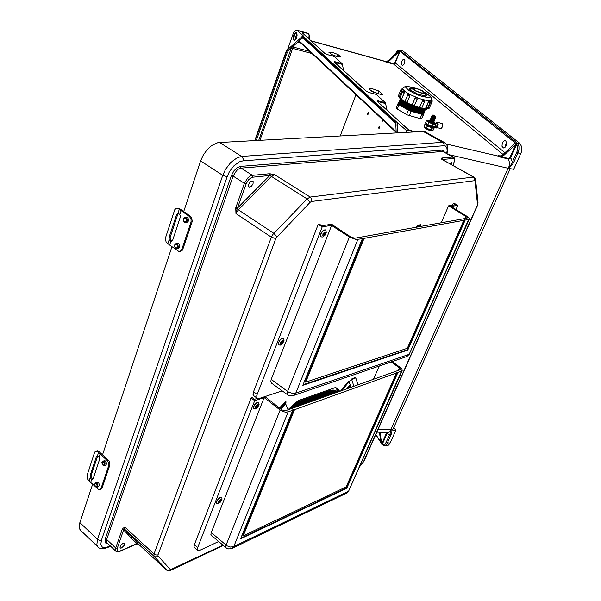 <?xml version="1.0" encoding="UTF-8"?>
<svg xmlns="http://www.w3.org/2000/svg" width="601" height="601" viewBox="0 0 601 601"><rect width="100%" height="100%" fill="white"/><g stroke="black" fill="none" stroke-linecap="round" stroke-linejoin="round"><path stroke-width="0.9" d="M338.1 54.556L332.09 52.249L328.837 52.227L331.782 54.578L337.965 56.855L340.752 56.922L338.1 54.556L337.274 56.689M378.946 91.044L371.658 88.497L369.45 88.445L369.149 89.173L373.604 92.223L381.507 94.627L382.732 94.417L378.946 91.044L377.946 93.501L371.538 91.142M404.308 59.386L403.181 59.364L401.753 61.31L401.363 64.059L402.309 65.539L403.759 64.78L404.623 63.113L404.886 60.581L404.308 59.386M505.779 140.882L506.666 143.023L506.35 145.247L505.298 147.117L503.413 147.959L502 146.253L502.308 143.053L504.104 140.777L505.779 140.882M303.22 38.013L302.063 38.314L299.155 40.898L396.149 131.634M288.765 50.138L287.135 52.896L286.136 52.445L287.887 49.372L288.765 50.138L293.476 45.954L293.145 47.066L259.902 140.251M296.518 32.732L295.737 32.544L294.851 33.175L293.701 35.324L293.198 38.847L294.174 40.688L295.76 39.643L296.744 37.472L297.134 34.971L296.518 32.732M288.044 49.229L303.197 35.775L297.262 30.335L296.225 30.073L294.678 31.124L293.28 33.416L287.654 49.297M399.958 50.123L403.068 51.077L520.023 143.594L516.041 143.181L517.596 146.794L517.168 151.227L511.534 164.028L508.619 168.265L511.782 165.335L513.585 162.698L512.337 162.135L510.782 157.71L516.747 144.405L517.987 143.819L516.507 142.422L515.433 142.993M513.585 162.698L517.979 152.932L520.797 153.54L521.36 152.038L521.758 146.96L520.023 143.594M505.524 146.839L505.644 144.586L506.613 142.52M499.281 155.922L498.454 155.727L499.716 156.929L508.431 159.055L509.618 163.194L508.589 168.257L513.675 169.309L520.797 153.54M508.589 168.257L508.138 168.25L390.65 429.933L392.25 429.745L393.099 429.001L510.287 168.611M302.791 35.767L301.131 37.54L302.228 36.969L303.167 37.285L394.744 121.62L395.751 123.408L396.082 125.827M414.172 131.935L405.788 129.951L395.954 121.477L302.896 35.97M407.478 128.93L410.092 130.47M324.788 53.316L302.288 32.86L302.341 32.003L302.927 33.348M336.154 56.359L332.608 54.976M299.426 41.792L297.052 42.769L299.155 40.898M515.327 143.068L400.086 51.401L394.737 63.924L393.617 64.104L385.947 62.023L384.895 61.272L386.916 61.332L388.787 60.243L389.463 60.776L387.382 61.911L393.602 63.601L394.557 63.39L400.116 50.544L516.507 142.422M395.188 54.135L397.201 51.025L398.651 50.153L400.101 50.206L398.899 50.589L388.787 60.243M366.294 91.284L334.336 62.128L334.321 61.7L335.155 61.73L342.074 63.571L342.405 64.375L334.907 62.564M342.818 69.784L343.652 70.55M334.043 56.404L327.342 54.608L324.668 53.301L302.288 32.86M296.496 32.717L295.001 34.189L294.167 36.36L293.897 38.667L294.535 40.68M297.074 34.062L295.79 36.766L295.669 39.771M400.071 50.229L399.177 50.371M308.824 38.727L309.049 35.143L307.967 33.28L296.826 30.103M385.947 62.023L387.382 61.911M311.363 41.048L385.391 61.557L387.284 61.505L389.065 60.446M302.513 32.965L302.28 31.951L308.629 33.761L309.485 35.654L309.222 38.652M324.946 53.497L324.548 53.196M399.905 50.116L399.252 50.326M402.76 132.551L404.368 132.46M405.788 129.951L407.065 132.318M516.199 143.977L509.415 158.281L508.431 158.476L501.287 156.726L503.908 155.313L502.984 154.517L500.52 155.892L498.454 155.727M502.984 154.517L515.252 143.128L516.695 142.745M387.052 110.201L385.376 102.688L378.052 100.833L377.203 100.84L377.278 101.374L407.027 128.561M365.874 90.954L368.653 92.434L375.993 94.334M516.732 152.369L517.979 152.932L518.963 149.446L518.963 146.554L517.987 143.819M446.295 144L499.544 156.448L501.429 156.26L503.548 154.983M501.287 156.726L499.716 156.929M508.431 158.476L508.431 159.055L509.753 158.807L510.782 157.71L510.166 157.432M377.819 101.764L378.66 101.757L378.517 100.938M409.597 130.237L414.975 131.889M407.365 128.757L410.115 130.485M407.29 128.689L377.398 101.486M517.145 143.128L516.454 143.609M376.872 432.081L388.246 432.622L389.681 431.864L391.041 429.963L391.243 434.238L387.435 442.847L390.124 443.02L388.614 445.108L386.721 445.687M393.828 427.379L395.864 430.301L391.026 429.963L389.884 434.433L388.441 434.35L387.127 433.471L382.364 444.094L383.836 444.627L385.399 443.771L389.884 434.433L390.966 435.011M382.071 444.402L381.725 443.966L382.364 444.094L382.619 444.868L384.016 445.514M381.778 443.929L386.668 432.585M379.84 432.442L380.11 433.223L379.411 432.209L381.034 442.929L381.74 444.192M386.353 442.268L387.435 442.847L387.127 443.47L385.91 444.958L384.475 445.544L387.157 445.709M379.652 432.224L379.832 432.833M387.202 432.615L387.127 433.471L386.593 433.186M382.574 444.83L381.838 444.387M92.659 484.248L79.497 523.824L79.347 528.497L81.36 531.104M443.966 145.773L242.999 160.828L239.213 161.924L233.954 165.778L229.454 171.623L227.148 176.604L222.994 175.477L200.584 160.948L203.273 155.043L207.135 149.694L211.717 145.532L218.005 142.617L423.217 131.446L443.335 142.64L444.131 144.082L443.966 145.773L445.514 146.066L446.828 147.718L447.144 150.588L446.708 153.33M444.59 142.602L425.057 131.807L423.217 131.446M441.765 158.071L441.517 159.137L442.344 159.273L442.111 158.003L442.539 159.408L453.793 158.476L454.574 160.084L453.928 162.916M269.924 173.764L274.477 174.628L270.322 175.267L270.059 173.899L269.278 173.772L269.744 175.515L251.849 177.333L248.551 179.804L246.17 183.853L244.397 183.335L247.845 177.866L250.482 175.898L252.382 175.319L252.901 177.085M119.644 551.463L119.997 551.072L118.637 551.44L117.368 551.042L117.097 548.788L123.964 528.895L125 527.212L123.243 528.129L122.183 529.534L115.527 548.45L115.415 550.433L116.196 551.478M246.17 183.853L236.741 210.034L235.975 213.595L235.757 207.848L244.397 183.335L233.128 176.063L106.715 539.465L105.16 539.12L105.092 542.575L106.294 543.432L107.669 543.417M339.835 391.304L335.719 387.442L298.051 400.679L288.082 409.717M251.999 180.961L250.196 181.953L248.776 184.094L248.513 186.212L249.257 187.091L251.301 186.415L253.036 183.959L253.164 181.57L251.999 180.961M335.711 387.442L338.108 390.665M474.557 180.683L474.67 178.647L473.453 177.092L475.323 178.632L475.579 180.007L475.038 181.149L474.557 180.683L311.506 201.493L310.154 202.312L307.141 198.901L310.199 197.06L274.477 174.628L271.404 176.378L270.322 175.267L269.744 175.515L237.635 207.961L235.885 207.45M310.154 202.312L275.574 238.492L271.374 237.2L272.974 234.322L307.141 198.901L271.404 176.378L238.372 209.794L237.275 208.675L235.637 208.397M451.216 164.366L451.464 162.405L449.894 163.622M121.522 547.947L120.478 548.082L120.042 547.488L120.741 545.483L122.642 543.597L124.317 543.251L124.174 545.392L121.522 547.947M136.254 544.243L136.607 543.86L123.723 529.984L122.153 529.631M136.502 544.055L138.35 543.988L137.036 543.852L119.712 551.433L117.345 551.891L116.076 551.395L106.655 542.455L106.715 539.465L115.692 547.924L117.255 548.27M138.41 543.988L125.053 529.571L122.454 528.993M222.963 545.137L168.498 570.687L166.627 570.124L138.012 543.71L136.607 543.86L119.997 551.072M97.678 456.001L91.187 475.173L91.397 477.585L92.915 479.042M91.675 479.38L90.27 477.833L90.112 475.541L96.37 456.715L97.324 455.964L98.632 456.64L99.428 458.21L99.405 459.983L93.23 478.516L92.569 479.32L91.675 479.38L90.661 482.423L98.579 489.462L100.014 489.492L102.155 487.794L100.878 489.176M95.98 451.035L97.572 450.75L98.782 451.441L97.632 451.727L95.882 451.05L94.673 452.2L86.987 475.646L87.633 479.117L90.661 482.423M98.421 486.727L99.345 485.353L98.932 483.369L97.625 482.205L95.777 482.678M109.78 465.249L108.713 465.625L108.713 462.928L107.316 460.561L108.39 460.193L109.329 461.403L109.878 464.911L102.155 487.794M105.626 465.234L106.587 463.867L105.926 461.433L104.882 460.674L103.019 461.117M108.39 460.193L98.782 451.441M97.632 451.727L107.316 460.561M178.565 213.49L177.618 214.775L170.128 237.41L170.391 239.874L171.803 241.159M170.872 241.347L169.242 239.919L169.121 237.215L176.574 214.752L177.896 213.453L179.459 214.069L180.292 215.774L180.187 217.577L172.682 240.077L171.848 241.136L170.872 241.347L169.647 245.028L178.692 251.331L180.345 251.195L181.787 249.385L182.877 249.212L182.08 250.549L180.691 251.248M176.882 208.149L179.376 208.562L176.491 208.186L174.733 209.787L165.373 238.281L166.109 242.03L169.647 245.028M178.249 248.401L179.631 247.139L179.601 244.93L178.294 243.42L176.266 243.51M192.125 221.874L191.035 222.017L191.073 218.929L189.465 216.533L190.555 216.398L191.644 217.577L192.245 221.461L182.877 249.212M186.964 222.355L188.398 221.115L188.421 218.884L187.129 217.322L185.078 217.359M190.555 216.398L179.376 208.562M178.189 208.622L189.465 216.533M422.856 116.196L421.632 118.72L420.993 118.855L407.08 114.889L396.239 108.443L397.96 103.77L399.041 104.784L397.208 109.179M399.004 102.26L398.606 102.899L398.981 103.83L401.904 106.362L410.213 110.629L419.137 113.424L423.036 113.687L423.968 113.281L424.141 112.56M398.981 102.102L396.134 108.157M406.546 114.603L408.402 110.186L411.152 111.328L409.289 115.745M420.009 118.667L421.879 114.28L423.502 114.34L421.632 118.72M422.849 116.203L424.637 111.598M415.344 87.919L412.699 87.461L411.587 87.844L412.106 88.775L415.193 90.796L422.691 93.613L425.666 93.501L422.443 90.743L415.344 87.919M415.892 88.377L412.774 88.317L415.772 90.774L420.858 92.817L424.479 93.02L421.797 90.728L415.892 88.377M399.38 101.381L399.199 102.718L401.092 104.634L410.934 109.878L421.429 112.823L423.833 112.695L424.516 111.673M399.748 100.502L399.462 101.629L401.453 103.733L411.309 108.984L421.819 111.936L424.216 111.809L424.892 110.794M400.116 99.616L399.928 100.93L401.814 102.839L411.685 108.097L422.21 111.05L424.599 110.922L425.268 109.915M400.101 99.203L400.882 100.803L403.369 102.794L412.061 107.203L421.211 109.975L424.186 110.193L425.621 109.54M401.115 99.766L405.164 102.786L412.436 106.309L420.009 108.766L425.027 109.247M414.247 105.979L419.611 107.684M402.805 88.37L402.242 89.955L401.122 89.248L398.44 95.702L399.477 96.393L399.425 97.309L398.531 96.753L398.448 95.694M402.693 88.625L399.477 96.393L400.071 97.91M404.105 90.939L404.368 92.516L402.693 91.607L399.988 98.106L401.588 98.992L400.634 99.578M404.24 91.006L404.345 92.374L401.521 99.278L404.984 101.577M408.86 94.192L409.777 94.763L409.844 95.875L407.929 94.86M405.202 101.381L409.093 103.725L414.427 105.671L412.895 106.294L412.173 104.882L412.864 106.309L414.42 105.693M412.211 104.769L415.163 97.948L416.771 97.79L417.184 99.157L415.336 98.632L415.171 97.925L416.553 97.662L417.259 98.88M414.284 105.926L421.744 108.142L424.531 101.614L422.45 100.9L419.656 107.496L420.264 108.706M423.818 100.082L422.45 100.9L423.127 100.149L424.178 100.239M421.722 108.21L427.251 108.946L425.733 109.54M429.505 101.021L430.091 102.23L429.272 102.425L428.265 101.997L429.347 100.968M427.416 108.556L428.182 107.782L429.219 108.27L427.717 108.541M413.052 87.483L407.012 86.364L404.09 86.957L402.978 88.039L402.91 89.376L405.322 91.728L410.077 94.605L419.46 98.632L427.799 100.765L430.909 100.637L431.488 100.044L432.179 100.78L431.781 101.607L430.932 101.344L431.405 100.239M411.452 88.167L409.386 88.347L409.874 89.752L417.492 94.004L425.711 96.122L426.823 95.469L425.493 93.906M410.768 89.797L409.859 89.737M425.485 96.122L424.802 95.529M410.723 89.902L409.965 89.842M425.335 96.122L424.757 95.634M428.062 108.052L427.296 108.849M425.403 108.758L425.065 109.239L425.553 109.502L428.385 101.915L429.377 100.991M419.566 107.669L419.693 108.36L413.608 106.377M406.314 103.049L406.952 102.658M405.014 102.298L401.325 99.819L401.521 99.278M399.387 97.077L399.44 96.693M430.061 121.62L432.637 122.702M430.354 120.553L429.55 120.718L429.76 121.154L432.472 122.446L433.576 122.221L435.026 123.355L434.673 123.896L431.526 123.182L428.49 121.65L427.709 120.508L429.775 120.643M430.459 120.703L432.9 121.793L434.042 121.597L433.637 120.839M430.744 119.637L429.91 119.877L430.579 120.538L433.862 121.665M431.142 118.72L430.331 119.058L432.096 120.553L434.305 120.741L434.035 119.922M430.414 119.178L434.26 120.748M431.248 118.863L433.832 119.952M431.541 117.804L430.774 118.217L432.637 119.336L434.658 119.832L434.425 119.006M431.646 117.946L434.095 119.043L435.252 118.818L434.823 118.081M431.939 116.879L431.097 117.12L431.766 117.781L435.056 118.908M432.036 117.022L434.621 118.112M432.435 116.106L434.891 117.203L436.056 116.955L435.515 116.106M432.329 115.963L431.533 116.331L433.434 117.496L435.5 117.984L435.222 117.165M432.923 115.016L431.901 115.227L432.314 115.775L435.853 117.067M433.516 115.084L432.825 115.054L433.374 115.61L435.5 116.248L433.516 115.084M435.425 123.596L436.619 122.213L437.844 122.386L438.212 124.76L436.927 127.104L436.581 126.924L437.844 124.895L437.821 123.047L436.544 122.379L435.455 123.633M435.725 124.046L436.927 123.002L437.505 124.497L436.521 126.285L435.883 126.285L435.485 125.399M436.536 127.006L436.927 127.104M425.763 124.167L427.424 125.654L430.977 127.202L436.401 127.863L436.611 127.45M433.486 127.637L436.341 127.998L436.642 127.081L433.667 126.781L436.574 127.036M426.455 120.748L425.696 122.521L426.883 124.137L430.466 125.977L433.982 126.713L435.109 126.263L435.785 124.347L433.426 124.58L431.24 123.22L428.701 122.702L427.754 121.304L426.455 120.748L428.686 120.418M434.162 122.581L435.883 124.49M429.723 121.147L429.414 121.605L431.217 122.642L433.186 123.152L433.253 122.612M431.991 126.435L431.353 126.255M429.031 125.354L427.409 124.437M424.441 126.773L425.861 128.201L428.37 129.455L431.706 130.409L432.855 130.207M424.283 127.111L425.598 128.591L429.099 130.244L432.127 130.868L432.848 130.214M424.922 124.332L424.156 126.097L425.531 127.848L429.625 129.793L433.253 130.041L434.238 127.923L431.879 128.171L430.038 126.954L427.153 126.3L426.214 124.888L424.922 124.332L425.613 123.971M430.444 130.019L429.843 129.854M427.461 128.922L425.876 128.028M382.401 119.539L382.341 121.244L383.303 120.373M379.592 126.398L378.69 127.074L378.946 128.531L379.704 127.69L379.592 126.398M368.285 112.642L367.429 113.311L367.654 114.738L368.39 113.912L368.285 112.642M416.027 227.298L420.715 225.225L420.377 224.631L416.147 226.487M350.969 387.322L349.091 381.673L351.322 379.87L355.769 377.909L355.476 377.3L351.472 379.051M348.798 387.209L348.505 388.058M347.01 388.742L348.535 386.533M337.747 392.055L337.078 391.086M336.921 389.155L336.733 390.154L338.168 391.905M337.477 389.583L338.926 391.627M284.829 402.257L279.495 408.071M288.127 409.807L285.31 403.053M253.938 395.834L253.051 394.451L253.404 392.047L318.23 224.346L319.364 224.173L321.918 225.781L331.602 224.256L333.037 225.165L322.189 226.885L318.23 224.346M282.154 390.845L258.565 398.681L256.882 398.027L256.77 395.458L322.189 226.885M271.592 383.19L270.766 381.733L271.239 379.396L331.564 225.428L333.037 225.165M287.871 394.992L287.15 393.895L287.579 391.431L349.384 237.042L355.845 239.521L362.298 238.725L302.859 385.301L407.786 350.067L465.197 220.101L469.321 219.034L468.983 218.005L467.24 216.525L450.968 206.466L449.886 206.631L448.579 205.835L441.239 222.791M465.339 218.479L466.181 216.578L467.368 217.622L467.052 218.171L354.8 238.236L351.014 237.095L333.029 225.195M271.156 382.875L288.074 395.12L290.148 395.879L292.762 395.758M357.798 239.544L295.76 393.107L292.454 393.385L288.66 392.115L271.239 379.396M406.839 356.551L408.823 354.455L295.76 393.107L293.401 395.548L406.374 356.709M468.6 219.485L409.236 354.29L469.298 219.08M194.716 547.699L194.063 546.722L194.439 544.574L251.113 397.952L252.262 397.577L254.554 399.304L257.228 398.418M218.696 541.531L199.247 550.591L197.579 550.306L197.361 548.413L254.666 400.702L251.113 397.952M211.477 535.431L210.861 534.402L211.146 532.779L264.124 397.554L265.597 397.066L265.003 396.577M226.224 547.894L225.675 546.97L226.021 545.19L280.141 409.995L282.951 411.565L286.181 412.294L292.672 410.415L240.58 538.857L346.762 488.215L397.87 372.522L402.174 370.569L401.986 369.292L400.747 367.842L392.205 361.577M398.26 370.404L399.402 367.827L400.431 369.022L400.026 369.773L285.325 410.791L281.741 409.844L265.597 397.066M211.079 535.093L226.502 548.097L228.673 548.923L231.685 548.6M288.104 412.061L233.774 546.557L230.566 547.09L227.005 545.896L211.236 532.546M348.88 490.837L346.852 493.015L348.129 491.483L233.774 546.557L232.234 548.345L346.476 493.196M401.378 371.253L348.557 491.235L402.144 370.637M258.52 402.482L256.875 402.565L254.539 404.728L253.397 407.012L253.742 408.83M256.582 407.132L256.409 406.193L257.551 405.412L256.582 407.132M221.626 497.403L220.297 497.365L218.058 499.146L216.533 501.73L216.766 503.413M219.628 501.835L219.357 501.136L220.552 500.212L219.628 501.835M283.432 338.355L281.373 338.663L279.442 340.617L278.203 343.599L278.721 344.959M281.546 343.163L281.381 342.157L282.523 341.368L282.425 342.36L281.546 343.163M325.554 229.845L323.631 230.07L321.573 232.174L320.408 234.931L320.987 236.967M323.774 234.968L323.616 233.849L324.78 233.03L324.705 234.112L323.774 234.968M295.97 402.415L330.505 390.312L334.381 390.282L336.951 392.34M321.933 394.557L322.144 394.233M349.97 387.067L348.422 388.238M347.355 387.668L347.243 388.599M347.34 387.885L347.633 387.645M348.873 387.54L348.047 388.366M350.06 387.653L349.752 387.112L348.79 388.103M348.948 387.375L349.106 386.443L348.49 386.563L347.228 388.659M349.008 386.353L347.904 386.954L347.07 388.719M349.564 387.059L348.565 388.186M398.801 50.687L396.991 51.513L395.39 53.94M258.768 140.311L291.402 47.795M301.131 37.54L301.875 38.472M394.932 122.574L394.744 121.62M303.37 38.126L303.167 37.285M308.471 38.411L309.305 38.652L309.222 39.095M297.337 30.403L308.508 33.686M335.606 61.835L335.621 63.21M299.433 41.8L299.238 40.966M291.327 48.005L311.987 53.557M504.893 152.744L395.052 62.752M401.047 50.822L399.582 51.175M503.052 154.457L393.617 64.104L393.602 63.601M381.635 444.056L381.117 443.29M231.37 175.545L233.924 170.857L236.832 167.964L240.58 166.372L241.091 168.122L238.514 169.054L236.546 170.631L233.128 176.063L231.37 175.545L105.16 539.12M444.282 151.978L443.395 150.295L442.441 150.1L442.772 151.414L453.53 157.131M110.299 545.903L105.859 547.564L102.41 547.21L100.825 544.604L101.449 540.224L99.443 540.329L97.542 539.352L96.844 544.829L97.557 546.647L98.842 547.789M170.444 569.658L157.98 555.902L157.98 554.851L155.967 554.978L153.984 553.972L153.961 556.293L166.913 570.304M359.811 466.166L363.966 461.162L477.502 205.384M475.038 181.149L477.479 204.378L477.194 205.557L478.013 202.92M79.858 522.592L97.542 539.352L222.723 175.312L225.488 169.339L230.874 162.338L237.177 157.74L241.722 156.44L443.245 142.317L445.581 143.256L447.249 145.758L447.715 148.935L446.994 153.488M276.911 236.741L273.831 233.323L238.372 209.794L236.336 212.724L235.975 213.595L271.374 237.2L153.984 553.972L125 527.212L124.933 529.489L138.35 543.988M311.506 201.493L311.581 198.991L310.199 197.06L473.453 177.092L441.517 159.137L473.964 177.16M242.999 160.828L243.142 158.679L241.978 156.621L219.478 142.429M452.989 165.365L454.792 159.776L454.033 157.492L452.808 157.026L453.237 158.409M477.472 204.31L478.005 202.83L475.594 179.744M125.076 529.594L154.419 556.646L125.076 529.594M171.345 569.643L170.474 570.582M157.98 555.902L156.252 556.917L154.419 556.646L166.98 570.372L169.474 570.897L223.347 545.46M108.067 546.85L107.181 547.827M362.831 462.68L363.973 461.125M94.95 483.572L95.514 482.791L96.468 482.716L97.993 484.774L97.392 487.08L96.385 487.141L95.529 486.457M97.144 486.119L96.723 483.97L95.206 483.565L94.808 484.767L95.319 486.217L96.355 486.818L97.144 486.119M102.027 462.853L102.35 461.636L103.229 461.087L104.311 461.53L105.122 462.793L104.769 465.444L103.823 465.7L102.673 464.866M102.102 462.53L102.531 464.701L104.063 465.084L104.476 463.859L103.958 462.402L102.899 461.816L102.102 462.53M178.339 247.304L177.062 248.589L175.372 247.83L174.711 245.584L175.469 243.863L176.739 243.54L177.828 244.291L178.339 247.304M177.468 247.064L176.994 244.697L175.229 244.562L174.741 246.019L175.319 247.559L176.529 248.025L177.468 247.064M183.59 218.719L184.965 217.374L186.58 218.088L187.287 220.199L186.543 222.115L185.168 222.49L184.079 221.731L183.59 218.719M183.598 219.087L184.064 221.469L185.867 221.574L186.363 220.086L185.777 218.539L184.545 218.088L183.598 219.087M399.357 102.959L401.851 105.686L410.4 110.178L417.642 112.575L421.346 113.161L423.397 112.8M400.146 103.83L403.977 106.715L410.836 110.043L417.995 112.364L422.225 112.883M399.725 102.065L400.912 103.748L403.932 105.919L410.768 109.292L418.026 111.688L421.729 112.274L423.78 111.921M400.506 102.936L404.338 105.821L411.212 109.157L418.386 111.478L422.984 111.989M400.086 101.178L401.273 102.854L404.3 105.025L411.144 108.398L418.409 110.802L422.112 111.388L424.156 111.035M400.739 101.915L404.698 104.92L411.587 108.263L418.777 110.592L423.374 111.102M400.454 100.292L401.641 101.96L404.668 104.131L411.52 107.511L418.792 109.915L422.495 110.501L424.539 110.148M401.22 101.133L405.059 104.026L411.963 107.376L419.167 109.705L423.765 110.216M400.912 99.713L405.66 103.597L412.459 106.843L421.384 109.465L424.922 109.262M401.581 100.239L405.42 103.124L412.346 106.482L419.558 108.819L424.163 109.329M421.767 108.12L420.437 108.804L413.638 106.369M412.294 105.836L405.66 102.914M412.759 87.468L408.86 86.657L406.577 86.679L405.818 87.438L409.138 90.683L417.184 94.71L421.684 96.325L428.603 97.685L430.083 97.242L429.925 96.115L425.072 92.494M409.266 94.304L409.799 95.875L407.027 102.478L405.69 102.974L405.029 101.449L407.846 94.748L409.266 94.304M424.411 101.404L424.539 100.698L423.9 100.097M424.854 92.306L429.91 95.702L431.608 98.346L431.3 100.675L427.694 108.563M414.96 98.271L412.181 104.867M404.21 90.999L402.693 91.622M401.122 89.248L402.64 88.625M425.666 123.708L426.612 124.933L429.407 126.428L432.495 127.42L433.764 127.111L428.04 125.278L426.011 123.836L425.936 123.16L425.643 124.114L426.507 125.068L430.714 127.127L436.153 127.99L436.469 127.111M426.177 123.468L429.399 125.609L433.667 126.781M442.697 124.242L442.697 126.225L441.705 127.96M440.458 128.456L441.419 128.216L442.419 126.826L442.516 123.768L437.43 122.123M253.509 408.627L255.109 409.071L257.731 407.223L259.114 404.308L258.655 402.587L256.98 402.647L254.644 404.811L253.404 407.598L253.892 408.935M257.641 404.42L255.695 406.329L255.658 408.147L256.89 407.726L258.145 406.208L258.483 404.736L257.641 404.42M216.548 503.202L218.621 503.488L220.567 502.008L222.107 499.055L221.679 497.448L219.966 497.673L217.75 499.739L216.525 502.271L216.916 503.525M220.605 499.333L218.696 501.249L218.719 502.842L219.951 502.316L221.168 500.828L221.461 499.506L220.605 499.333M278.488 344.779L280.119 345.199L282.748 343.299L284.123 340.128L283.507 338.401L281.486 338.746L279.555 340.699L278.398 343.141L278.879 345.064M282.665 340.309L280.69 342.209L280.607 344.185L281.831 343.84L283.116 342.307L283.484 340.737L282.665 340.309M320.769 236.817L322.872 237.027L325.224 234.968L326.366 232.196L325.629 229.89L323.751 230.145L321.693 232.249L320.528 235.006L321.144 237.064M324.983 231.858L322.97 233.736L322.805 235.99L324.029 235.78L325.344 234.225L325.772 232.474L324.983 231.858M303.152 37.998L394.962 122.604L395.841 124.97L396.202 132.904M308.381 33.543L307.674 33.138M324.856 53.376L327.455 54.623L334.103 56.396M299.411 41.777L396.179 132.445M366.197 91.142L369.037 92.531L376.076 94.319M381.77 444.312L381.199 443.485M110.734 546.317L104.213 548.721L101.344 548.766L99.052 547.924L79.828 529.646M102.891 461.162L101.885 462.552L102.41 464.813L103.905 465.737L105.761 465.189M98.549 486.675L96.701 487.253L95.326 486.487L94.642 484.519L95.642 482.723M184.965 217.374L183.508 218.584L183.515 221.025L184.838 222.415L187.084 222.34M178.377 248.386L176.055 248.476L174.763 247.071L174.793 244.645L176.138 243.533M422.218 112.883L422.593 112.875M417.177 99.173L414.427 105.671L417.222 99.045M405.029 102.335L400.341 99.458L399.988 98.113M421.188 108.721L425.095 109.247M406.329 103.056L412.309 105.859M399.38 96.904L399.92 98.354M436.694 127.525L440.518 128.471L441.63 128.126L442.884 125.068L441.915 123.243M434.576 122.814L433.531 122.161M429.85 120.628L428.31 120.305M433.231 126.713L427.026 124.234M431.676 130.297L425.493 127.825M406.862 356.536L409.521 353.981M347.28 387.885L347.168 388.336M256.334 140.446L287.135 52.896M286.361 50.732L254.816 140.521M376.173 94.38L385.376 102.688M342.074 63.571L334.179 56.441M378.592 94.087L377.946 93.501M297.052 42.769L293.476 45.954M389.463 60.776L399.575 51.123M343.464 69.956L342.405 64.375M397.314 122.168L397.764 132.821M297.119 406.584L299.2 401.453M299.05 401.821L298.802 402.182M297.66 405.239L297.42 405.592M516.184 143.917L503.908 155.313M390.124 443.02L395.864 430.301M381.725 443.966L380.11 433.223M200.584 160.948L183.658 211.65M171.961 246.688L102.455 454.919M123.814 530.082L125.091 529.549M108.713 465.625L101.088 488.185M191.035 222.017L181.787 249.385M408.402 110.186L399.041 104.784M421.879 114.28L411.152 111.328M424.704 111.869L423.502 114.34M399.56 96.423L402.242 89.955M401.663 99.015L404.368 92.516M407.11 102.395L409.844 95.875M422.413 100.87L419.648 107.376M428.265 101.997L425.5 108.473M430.932 101.344L428.182 107.782M435.304 125.812L436.581 126.924M428.701 122.702L427.935 124.49M433.426 124.58L432.66 126.36M427.153 126.3L426.387 128.073M431.879 128.171L431.112 129.951M340.256 135.916L355.98 94.778M420.933 226.419L420.715 225.225M351.863 237.538L351.059 237.117M348.497 381.289L340.519 391.063M354.575 386.037L357.903 384.572L355.769 377.909M348.911 386.345L349.354 385.797L349.128 386.571M349.091 381.673L341.811 390.597M285.625 401.506L286.226 402.077L280.149 408.59M449.901 206.609L457.774 205.362L454.168 203.266L453.364 203.386L452.568 205.211M448.579 205.835L455.626 204.723L453.364 203.386M457.774 205.362L455.949 209.539M364.086 238.402L463.822 220.349L407.365 348.295L305.684 382.183L364.086 238.402L363.597 238.086L361.81 238.409L362.298 238.725M465.197 220.101L463.822 220.349M466.181 216.578L449.886 206.631M349.384 237.042L331.564 225.428M363.597 238.086L305.24 381.86L305.684 382.183M303.084 384.745L407.373 349.782L464.746 219.823M407.373 349.782L407.786 350.067M254.666 400.702L265.604 397.036M379.193 366.054L373.469 379.276M294.482 409.762L396.45 373.026L346.206 486.9L243.292 535.784L294.482 409.762L294.047 409.424L292.236 410.07L292.672 410.415M397.87 372.522L397.456 372.229L396.044 372.733L396.45 373.026M399.402 367.827L391.183 361.93M280.141 409.995L264.124 397.554M294.047 409.424L242.894 535.438L243.292 535.784M240.851 538.188L346.379 487.914L397.456 372.229M346.379 487.914L346.762 488.215M395.894 121.425L396.059 125.369M403.106 51.108L400.409 50.469M300.027 42.355L298.81 42.025M293.145 47.066L309.628 51.355M255.192 140.506L286.136 52.445M378.149 429.212L390.627 429.865M449.323 154.788L508.138 168.25M515.635 142.858L516.041 143.181M378.555 102.433L378.66 101.757L385.744 103.567M386.849 109.562L386.165 109.382M380.914 442.126L375.805 434.485M240.58 166.372L442.441 150.1M227.148 176.604L101.449 540.224M131.732 536.783L130.515 537.302M269.233 173.779L252.382 175.319L241.091 168.122L442.862 151.475L452.808 157.026L442.111 158.003M275.821 238.469L157.98 554.851M477.194 205.557L363.597 461.493M126.473 532.944L127.705 532.433M453.845 163.126L452.906 165.32M129.651 534.537L128.426 535.048M127.622 532.343L126.39 532.862M90.21 477.652L89.128 480.913M100.074 454.123L99.045 457.226M98.511 452.628L97.407 455.964M97.339 456.625L96.258 456.993M91.232 475.03L90.158 475.414M169.166 239.731L167.859 243.675M181.051 210.741L179.804 214.512M179.226 209.418L177.888 213.46M177.618 214.775L176.521 214.91M170.218 237.057L169.121 237.215M425.478 109.427L425.132 109.239M353.929 386.263L351.765 379.659M337.266 391.491L336.868 390.365M337.709 390.199L337.514 389.643M285.528 404L280.78 409.093M257.1 394.444L253.532 391.709M197.661 547.451L194.439 544.574M311.1 40.815L385.331 61.377M334.742 62.414L366.122 91.082M415.794 131.844L410.07 130.455M294.242 404.105L293.994 404.465M293.964 404.796L293.716 405.149M293.408 406.163L293.168 406.524M292.852 407.538L292.612 407.891M375.67 434.786L381.011 442.779M130.905 537.722L132.115 537.204M128.103 534.702L129.32 534.184M126.556 533.034L127.78 532.516M359.601 466.646L362.831 462.913M336.229 387.976L338.596 389.696M100.014 489.492L101.088 489.101M179.804 251.391L180.893 251.21M424.576 96.062L425.628 93.576M410.543 90.33L411.587 87.844M430.008 102.486L427.251 108.946M432.134 101.577L429.384 108M429.955 121.47L429.369 121.56M432.848 122.672L433.178 123.13M432.622 122.709L433.464 122.581M430.106 121.68L429.625 121.011M433.246 121.755L433.576 122.221M430.504 120.763L430.015 120.095M433.817 119.952L434.658 119.832M431.293 118.923L430.804 118.254M431.683 118.006L431.202 117.33M434.606 118.119L435.455 117.991M432.081 117.082L431.593 116.414M432.472 116.158L431.991 115.49M424.434 126.758L424.261 127.164M337.169 391.356L336.77 390.222M256.995 398.193L253.434 395.45M197.481 550.178L194.266 547.301M336.342 391.506L335.719 391.056M336.244 392.588L336.47 392.04M335.876 392.723L336.252 391.837M335.786 392.753L336.244 391.664M335.418 392.881L336.019 391.469M335.328 392.919L335.997 391.326M334.96 393.046L335.764 391.138M334.87 393.084L335.726 391.033M334.502 393.212L335.493 390.845M334.404 393.249L335.448 390.77M334.043 393.377L335.2 390.62M333.946 393.415L335.133 390.582M333.585 393.542L334.877 390.462M333.487 393.58L334.81 390.432M333.127 393.708L334.539 390.334M333.029 393.738L334.464 390.304M332.661 393.873L334.088 390.267M332.563 393.903L334.118 390.207M332.203 394.038L333.833 390.139M332.105 394.068L333.758 390.132M331.744 394.203L333.465 390.087M331.639 394.233L333.382 390.072M331.279 394.369L333.089 390.049M331.181 394.399L333.007 390.041M330.813 394.534L332.699 390.034M330.715 394.564L332.616 390.034M330.355 394.699L332.3 390.041M330.25 394.737L332.21 390.049M329.889 394.865L331.895 390.072M329.791 394.902L331.805 390.079M329.423 395.03L331.474 390.124M329.325 395.067L331.384 390.139M328.957 395.195L331.053 390.192M328.86 395.233L330.956 390.214M328.492 395.36L330.618 390.289M328.394 395.398L330.52 390.312M328.026 395.526L330.174 390.395M327.928 395.563L330.069 390.425M327.56 395.698L329.716 390.53M327.462 395.736L329.618 390.56M327.094 395.864L329.258 390.68M326.997 395.901L329.153 390.718M326.628 396.029L328.792 390.845M326.523 396.067L328.687 390.883M326.163 396.194L328.326 391.011M326.058 396.232L328.221 391.048M325.689 396.367L327.853 391.176M325.592 396.405L327.748 391.213M325.224 396.532L327.387 391.341M325.118 396.57L327.282 391.379M324.758 396.698L326.914 391.506M324.653 396.735L326.809 391.544M324.285 396.87L326.448 391.672M324.179 396.908L326.343 391.709M323.811 397.036L325.975 391.837M323.706 397.073L325.87 391.875M323.346 397.208L325.509 392.002M323.24 397.246L325.404 392.04M322.872 397.374L325.036 392.168M322.767 397.411L324.931 392.205M322.399 397.539L324.563 392.34M322.294 397.584L324.457 392.378M321.926 397.712L324.089 392.506M321.82 397.749L323.984 392.543M321.452 397.885L323.616 392.671M321.347 397.922L323.511 392.708M320.979 398.05L323.143 392.836M320.874 398.087L323.037 392.874M320.506 398.223L322.669 393.001M320.401 398.26L322.564 393.039M320.032 398.388L322.196 393.174M319.927 398.425L322.091 393.212M319.559 398.561L321.723 393.339M319.447 398.598L321.61 393.377M319.078 398.726L321.25 393.505M318.973 398.771L321.137 393.542M318.605 398.899L320.769 393.678M318.492 398.936L320.664 393.715M318.132 399.072L320.295 393.843M318.019 399.109L320.183 393.88M317.651 399.244L319.815 394.008M317.538 399.282L319.709 394.046M317.17 399.41L319.341 394.181M317.065 399.455L319.229 394.218M316.697 399.582L318.861 394.346M316.584 399.62L318.748 394.384M316.216 399.755L318.38 394.519M316.103 399.793L318.275 394.557M315.735 399.928L317.906 394.684M315.623 399.965L317.794 394.722M315.255 400.101L317.426 394.857M315.142 400.138L317.313 394.895M314.774 400.266L316.945 395.022M314.661 400.311L316.832 395.06M314.293 400.439L316.464 395.195M314.18 400.484L316.351 395.233M313.812 400.612L315.983 395.36M313.699 400.657L315.871 395.405M313.331 400.784L315.502 395.533M313.219 400.829L315.382 395.571M312.851 400.957L315.014 395.698M312.738 401.002L314.901 395.743M312.37 401.13L314.533 395.871M312.25 401.175L314.421 395.916M311.881 401.303L314.053 396.044M311.769 401.348L313.932 396.082M311.401 401.476L313.564 396.217M311.288 401.521L313.452 396.254M310.912 401.648L313.083 396.382M310.8 401.693L312.963 396.427M310.432 401.821L312.595 396.555M310.311 401.866L312.482 396.592M309.943 402.001L312.114 396.728M309.831 402.039L311.994 396.765M309.455 402.174L311.626 396.9M309.342 402.212L311.506 396.938M308.974 402.347L311.138 397.066M308.854 402.392L311.025 397.111M308.486 402.52L310.649 397.238M308.366 402.565L310.537 397.284M307.997 402.693L310.161 397.411M307.877 402.738L310.048 397.456M307.509 402.873L309.673 397.584M307.389 402.91L309.56 397.629M307.021 403.046L309.184 397.757M306.901 403.091L309.072 397.802M306.525 403.218L308.696 397.93M306.412 403.263L308.576 397.975M306.037 403.399L308.208 398.102M305.917 403.436L308.088 398.147M305.548 403.572L307.72 398.275M305.428 403.617L307.599 398.32M305.06 403.744L307.224 398.448M304.932 403.789L307.103 398.493M304.564 403.925L306.735 398.621M304.444 403.962L306.615 398.666M304.076 404.097L306.24 398.794M303.948 404.142L306.119 398.839M303.58 404.278L305.751 398.966M303.46 404.315L305.631 399.011M303.084 404.45L305.255 399.147M302.964 404.496L305.135 399.184M302.588 404.631L304.76 399.319M302.468 404.668L304.639 399.357M302.1 404.804L304.271 399.492M301.972 404.849L304.144 399.537M301.604 404.984L303.775 399.665M301.477 405.029L303.648 399.71M301.109 405.157L303.28 399.838M300.981 405.202L303.152 399.883M300.613 405.337L302.784 400.018M300.485 405.382L302.656 400.056M300.117 405.517L302.288 400.191M299.989 405.562L302.16 400.236M299.614 405.69L301.785 400.364M299.493 405.735L301.664 400.409M299.118 405.87L301.289 400.544M298.99 405.915L301.161 400.589M298.622 406.051L300.793 400.717M298.494 406.096L300.665 400.762M298.119 406.231L300.29 400.89M297.998 406.276L300.169 400.935M297.623 406.404L299.794 401.07M297.495 406.449L299.666 401.115M296.992 406.629L299.163 401.288M296.624 406.764L298.795 401.423M296.496 406.809L298.667 401.468M296.12 406.945L298.291 401.596M295.993 406.99L298.164 401.641M295.617 407.125L297.788 401.776M295.489 407.17L297.66 401.821M295.114 407.305L297.285 401.949M294.986 407.35L297.157 402.001M294.61 407.486L296.781 402.129M294.482 407.531L296.654 402.174M294.107 407.666L296.278 402.309M293.979 407.711L296.15 402.354M293.604 407.846L295.715 402.632M293.476 407.891L295.542 402.783M293.1 408.026L295.053 403.211M292.972 408.071L294.881 403.361M292.597 408.207L294.377 403.797M292.462 408.252L294.205 403.955M292.086 408.387L293.701 404.405M291.958 408.432L293.528 404.563M291.583 408.567L293.018 405.014M291.447 408.612L292.965 405.149M291.072 408.748L292.326 405.645M290.944 408.793L292.146 405.81M290.568 408.928L291.635 406.291M290.433 408.98L291.455 406.456M290.058 409.108L290.937 406.945M289.922 409.161L290.749 407.125M289.547 409.296L290.223 407.621M289.419 409.341L290.043 407.801M289.043 409.476L289.509 408.312M288.908 409.521L289.321 408.492M288.533 409.657L288.788 409.011M288.397 409.709L288.6 409.206"/></g></svg>
